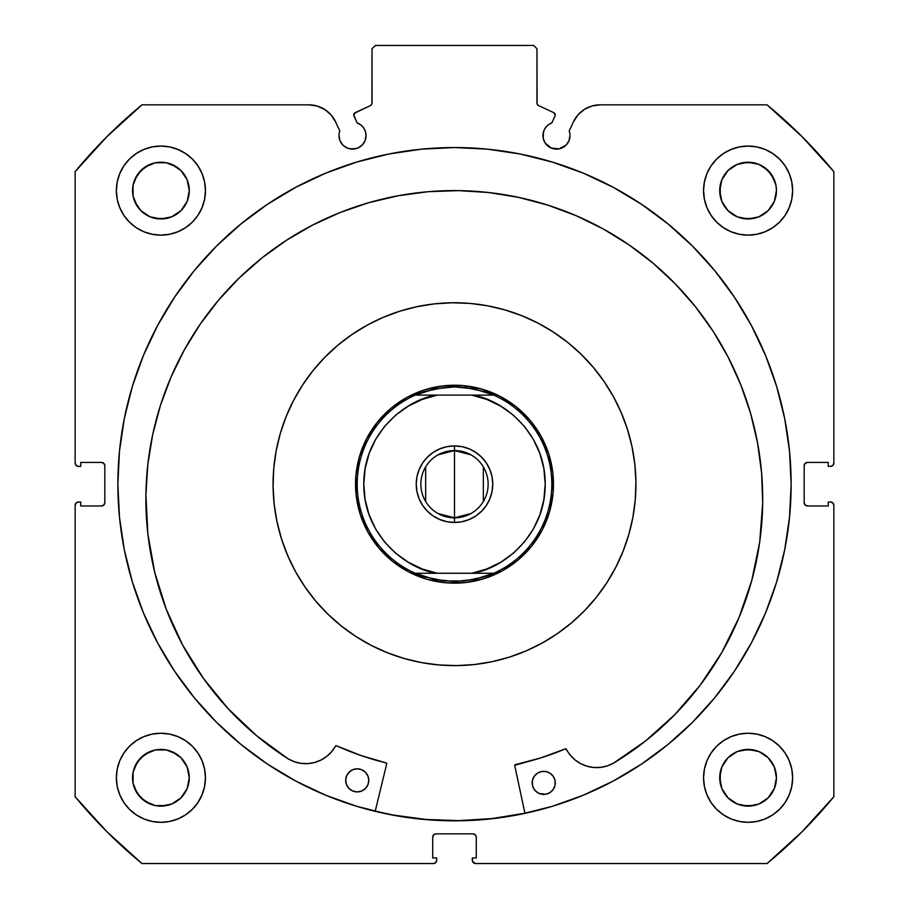 <?xml version="1.0" encoding="UTF-8"?>
<svg xmlns="http://www.w3.org/2000/svg" width="909" height="909" viewBox="0 0 909 909"><rect width="100%" height="100%" fill="white"/><g stroke="black" fill="none" stroke-linecap="round" stroke-linejoin="round"><path stroke-width="1.36" d="M555.24 115.023A2.636 2.636 0 0 1 554.99 116.147L551.843 122.897L548.229 124.874L545.389 127.839L543.571 131.532L543.207 138.236L545.23 143.111L551.297 148.099L559.115 148.871L566.034 145.167L568.966 140.781L570 135.6A13.521 13.521 0 0 1 556.467 149.121A13.521 13.521 0 0 1 551.843 122.897L554.99 116.147A2.636 2.636 0 0 0 555.24 115.023L553.717 112.636A2.636 2.636 0 0 1 555.24 115.023M568.966 140.781L570 135.6A13.521 13.521 0 0 0 569.182 130.976A13.521 13.521 0 0 1 570 135.6A13.521 13.521 0 0 0 569.182 130.976L573.443 121.84L577.999 114.864L584.317 109.444L591.895 106.001L600.145 104.83L767.037 104.83L802.056 136.634L833.86 171.653L833.86 463.079L832.894 465.408L830.565 466.374L828.258 466.374L828.258 462.42L807.476 462.42L805.135 463.385L804.17 465.715L804.17 502.666L805.135 504.995L807.476 505.961L828.258 505.961L828.258 502.007L830.565 502.007L832.894 502.972L833.86 505.302L833.86 796.727L802.056 831.746L767.037 863.55L475.612 863.55L472.566 861.516L472.316 857.937L476.271 857.937L476.271 837.155L475.305 834.826L472.975 833.86L436.025 833.86L433.695 834.826L432.729 837.155L432.729 857.937L436.684 857.937L436.684 860.255L435.718 862.584L433.388 863.55L141.963 863.55L106.944 831.746L75.14 796.727L75.14 505.302L76.106 502.972L78.435 502.007L80.742 502.007L80.742 505.961L101.524 505.961L103.865 504.995L104.83 502.666L104.83 465.715L103.865 463.385L101.524 462.42L80.742 462.42L80.742 466.374L78.435 466.374L76.106 465.408L75.14 463.079L75.14 171.653L106.944 136.634L141.963 104.83L308.855 104.83L317.105 106.001L324.683 109.444L331.001 114.864L335.557 121.84L339.818 130.976A13.521 13.521 0 0 0 339 135.6L340.034 140.781L342.966 145.167L347.352 148.099L352.533 149.121L357.703 148.099L362.089 145.167L365.02 140.781L366.054 135.6A13.521 13.521 0 0 1 352.533 149.121A13.521 13.521 0 0 1 339.818 130.976L335.557 121.84A29.463 29.463 0 0 0 308.855 104.83L141.963 104.83A491.519 491.519 0 0 0 75.14 171.653L75.14 463.079A3.295 3.295 0 0 0 78.435 466.374L80.742 466.374L80.742 462.42L101.524 462.42A3.295 3.295 0 0 1 104.83 465.715L104.83 502.666A3.295 3.295 0 0 1 101.524 505.961L80.742 505.961L80.742 502.007L78.435 502.007A3.295 3.295 0 0 0 75.14 505.302L76.106 502.972M353.919 114.125L354.01 116.147L357.157 122.897A13.521 13.521 0 0 1 366.054 135.6L365.429 131.532L363.611 127.839L360.771 124.874L357.157 122.897L353.771 115.148L355.283 112.636L370.508 105.535L371.929 103.887L372.031 48.745L375.326 45.45L533.674 45.45L536.969 48.745L537.071 103.887L538.492 105.535L553.717 112.636L538.492 105.535A2.636 2.636 0 0 1 536.969 103.149L536.969 48.745L533.674 45.45L375.326 45.45L372.031 48.745L372.031 103.149A2.636 2.636 0 0 1 370.508 105.535L371.133 105.126M117.863 484.19A336.637 336.637 0 0 1 454.5 147.542A336.637 336.637 0 0 1 791.137 484.19L789.523 451.194L784.672 418.515L776.65 386.473L765.514 355.362L751.391 325.502L734.404 297.163L714.724 270.621L692.544 246.146L668.058 223.966L641.527 204.286L613.189 187.299L583.328 173.176L552.217 162.041L520.175 154.019L487.497 149.167L454.5 147.542L421.503 149.167L388.825 154.019L356.782 162.041L325.672 173.176L295.811 187.299L267.473 204.286L240.942 223.966L216.456 246.146L194.276 270.621L174.596 297.163L157.609 325.502L143.486 355.362L132.35 386.473L124.328 418.515L119.477 451.194L117.863 484.19L119.477 517.187L124.328 549.865L132.35 581.908L143.486 613.018L157.609 642.879L174.596 671.217L194.276 697.748L216.456 722.235L240.942 744.414L267.473 764.094L295.811 781.081L325.672 795.205L356.782 806.34L388.825 814.362L421.503 819.214L454.5 820.827L487.497 819.214L520.175 814.362L552.217 806.34L583.328 795.205L613.189 781.081L641.527 764.094L668.058 744.414L692.544 722.235L714.724 697.748L734.404 671.217L751.391 642.879L765.514 613.018L776.65 581.908L784.672 549.865L789.523 517.187L791.137 484.19A336.637 336.637 0 0 1 454.5 820.827A336.637 336.637 0 0 1 117.863 484.19M791.137 483.997A336.637 336.637 0 0 0 789.546 451.466M789.489 450.921A336.637 336.637 0 0 0 714.781 270.689M714.667 270.564A336.637 336.637 0 0 0 194.333 270.564M194.219 270.689A336.637 336.637 0 0 0 119.511 450.921M119.454 451.466A336.637 336.637 0 0 0 117.863 483.997M792.625 777.786A44.53 44.53 0 0 1 748.096 822.315A44.53 44.53 0 0 1 703.555 777.786L704.418 786.467L706.952 794.818L711.065 802.522L716.599 809.271L723.348 814.805L731.052 818.929L739.403 821.463L748.096 822.315L756.777 821.463L765.139 818.929L772.832 814.805L779.581 809.271L785.126 802.522L789.239 794.818L791.773 786.467L792.625 777.786L791.773 769.094L789.239 760.742L785.126 753.038L779.581 746.289L772.832 740.755L765.139 736.642L756.777 734.108L748.096 733.245L739.403 734.108L731.052 736.642L723.348 740.755L716.599 746.289L711.065 753.038L706.952 760.742L704.418 769.094L703.555 777.786A44.53 44.53 0 0 1 748.096 733.245A44.53 44.53 0 0 1 792.625 777.786M205.445 777.786A44.53 44.53 0 0 1 160.904 822.315A44.53 44.53 0 0 1 116.375 777.786L117.227 786.467L119.761 794.818L123.874 802.522L129.419 809.271L136.168 814.805L143.861 818.929L152.223 821.463L160.904 822.315L169.597 821.463L177.948 818.929L185.652 814.805L192.401 809.271L197.935 802.522L202.048 794.818L204.582 786.467L205.445 777.786L204.582 769.094L202.048 760.742L197.935 753.038L192.401 746.289L185.652 740.755L177.948 736.642L169.597 734.108L160.904 733.245L152.223 734.108L143.861 736.642L136.168 740.755L129.419 746.289L123.874 753.038L119.761 760.742L117.227 769.094L116.375 777.786A44.53 44.53 0 0 1 160.904 733.245A44.53 44.53 0 0 1 205.445 777.786M792.625 190.595A44.53 44.53 0 0 1 748.096 235.136A44.53 44.53 0 0 1 703.555 190.595L704.418 199.287L706.952 207.638L711.065 215.342L716.599 222.091L723.348 227.625L731.052 231.738L739.403 234.272L748.096 235.136L756.777 234.272L765.139 231.738L772.832 227.625L779.581 222.091L785.126 215.342L789.239 207.638L791.773 199.287L792.625 190.595L791.773 181.914L789.239 173.551L785.126 165.858L779.581 159.109L772.832 153.564L765.139 149.451L756.777 146.917L748.096 146.065L739.403 146.917L731.052 149.451L723.348 153.564L716.599 159.109L711.065 165.858L706.952 173.551L704.418 181.914L703.555 190.595A44.53 44.53 0 0 1 748.096 146.065A44.53 44.53 0 0 1 792.625 190.595M205.445 190.595A44.53 44.53 0 0 1 160.904 235.136A44.53 44.53 0 0 1 116.375 190.595L117.227 199.287L119.761 207.638L123.874 215.342L129.419 222.091L136.168 227.625L143.861 231.738L152.223 234.272L160.904 235.136L169.597 234.272L177.948 231.738L185.652 227.625L192.401 222.091L197.935 215.342L202.048 207.638L204.582 199.287L205.445 190.595L204.582 181.914L202.048 173.551L197.935 165.858L192.401 159.109L185.652 153.564L177.948 149.451L169.597 146.917L160.904 146.065L152.223 146.917L143.861 149.451L136.168 153.564L129.419 159.109L123.874 165.858L119.761 173.551L117.227 181.914L116.375 190.595A44.53 44.53 0 0 1 160.904 146.065A44.53 44.53 0 0 1 205.445 190.595L204.582 199.287M188.731 196.128L189.277 190.595A28.372 28.372 0 0 1 160.904 218.967A28.372 28.372 0 0 1 132.544 190.595A28.372 28.372 0 0 1 160.904 162.222A28.372 28.372 0 0 1 189.277 190.595L187.118 201.457L180.971 210.661L171.767 216.808L160.904 218.967L150.053 216.808L140.85 210.661L137.316 206.354L133.078 196.128L133.078 185.061L137.316 174.835L145.145 167.006L155.371 162.768L166.438 162.768L176.664 167.006L180.971 170.54L187.118 179.743L189.277 190.595L188.731 185.061M775.922 196.128L776.456 190.595A28.372 28.372 0 0 1 748.096 218.967A28.372 28.372 0 0 1 719.723 190.595A28.372 28.372 0 0 1 748.096 162.222A28.372 28.372 0 0 1 776.456 190.595L774.298 201.457L768.15 210.661L758.947 216.808L748.096 218.967L737.233 216.808L728.029 210.661L721.882 201.457L719.723 190.595L721.882 179.743L728.029 170.54L737.233 164.381L748.096 162.222L758.947 164.381L763.855 167.006L771.684 174.835L775.922 185.061L776.456 190.595L775.922 185.061M188.731 783.319L189.277 777.786A28.372 28.372 0 0 1 160.904 806.147A28.372 28.372 0 0 1 132.544 777.786A28.372 28.372 0 0 1 160.904 749.414A28.372 28.372 0 0 1 189.277 777.786L187.118 788.637L180.971 797.841L171.767 803.988L160.904 806.147L155.371 805.601L145.145 801.374L137.316 793.546L133.078 783.319L133.078 772.252L137.316 762.015L145.145 754.197L155.371 749.959L166.438 749.959L176.664 754.197L180.971 757.72L187.118 766.923L189.277 777.786L188.731 772.252M775.922 783.319L776.456 777.786A28.372 28.372 0 0 1 748.096 806.147A28.372 28.372 0 0 1 719.723 777.786A28.372 28.372 0 0 1 748.096 749.414A28.372 28.372 0 0 1 776.456 777.786L774.298 788.637L768.15 797.841L758.947 803.988L748.096 806.147L737.233 803.988L728.029 797.841L721.882 788.637L719.723 777.786L721.882 766.923L728.029 757.72L737.233 751.573L748.096 749.414L758.947 751.573L768.15 757.72L774.298 766.923L776.456 777.786L775.922 772.252M548.956 146.849L552.592 148.553A349.67 349.67 0 0 1 552.729 148.599L559.115 148.871M566.034 145.167L567.716 143.111M569.182 130.976L573.443 121.84A29.463 29.463 0 0 1 600.145 104.83L767.037 104.83L802.056 136.634M767.037 104.83A491.519 491.519 0 0 1 833.86 171.653L833.86 463.079L832.894 465.408M804.42 464.454L804.17 465.715A3.295 3.295 0 0 1 807.476 462.42L828.258 462.42L828.258 466.374L830.565 466.374A3.295 3.295 0 0 0 833.86 463.079M806.203 505.711L807.476 505.961A3.295 3.295 0 0 1 804.17 502.666L804.17 465.715M832.894 502.972L833.61 504.041M474.237 834.11L472.975 833.86A3.295 3.295 0 0 1 476.271 837.155L475.305 834.826M433.695 834.826L432.729 837.155A3.295 3.295 0 0 1 436.025 833.86L472.975 833.86M432.729 837.155L432.729 857.937L436.684 857.937L436.684 860.255A3.295 3.295 0 0 1 433.388 863.55L141.963 863.55L106.944 831.746M104.58 503.927L104.83 502.666M102.797 462.67L101.524 462.42M76.106 465.408L75.39 464.34M349.885 148.871L356.26 148.599A349.67 349.67 0 0 1 356.385 148.565L360.044 146.849M365.793 138.236L366.054 135.6M354.453 113.239L370.508 105.535M371.622 104.569L372.031 103.149M537.867 105.126L538.492 105.535M169.597 734.108L160.904 733.245M185.652 227.625L192.401 222.091L197.935 215.342M706.952 207.638L711.065 215.342L716.599 222.091L723.348 227.625M782.513 806.033L785.126 802.522M748.096 733.245L739.403 734.108M476.271 837.155L476.271 857.937L472.316 857.937L472.316 860.255A3.295 3.295 0 0 0 475.612 863.55L767.037 863.55A491.519 491.519 0 0 0 833.86 796.727L833.86 505.302A3.295 3.295 0 0 0 830.565 502.007L828.258 502.007L828.258 505.961L807.476 505.961M75.14 505.302L75.14 796.727A491.519 491.519 0 0 0 141.963 863.55M204.582 181.914L204.275 180.482M197.935 165.858L197.105 164.654M192.731 159.45L191.879 158.598M136.168 153.564L134.668 154.621M120.965 210.297L123.874 215.331M717.121 158.598L716.269 159.45M711.895 164.654L710.27 167.086M785.91 214.115L789.239 207.638M204.582 769.094L204.366 768.071M123.874 753.038L119.761 760.742M177.948 818.929L179.709 818.157M704.418 769.094L703.555 777.786M187.118 179.743L180.971 170.54L171.767 164.381M166.438 162.768L155.371 162.768M150.053 164.381L140.85 170.54L134.702 179.743M133.078 185.061L133.078 196.128M134.702 201.457L140.85 210.661L150.053 216.808M155.371 218.421L166.438 218.421M171.767 216.808L180.971 210.661L187.118 201.457M772.832 153.564L774.332 154.621M774.298 179.743L768.15 170.54L758.947 164.381M753.629 162.768L742.562 162.768M737.233 164.381L728.029 170.54L721.882 179.743M720.269 185.061L720.269 196.128M721.882 201.457L728.029 210.661L737.233 216.808M742.562 218.421L753.629 218.421M758.947 216.808L768.15 210.661L774.298 201.457M187.118 766.923L180.971 757.72L171.767 751.573M166.438 749.959L155.371 749.959M150.053 751.573L140.85 757.72L134.702 766.923M133.078 772.252L133.078 783.319M134.702 788.637L140.85 797.841L150.053 803.988M155.371 805.601L166.438 805.601M171.767 803.988L180.971 797.841L187.118 788.637M774.298 766.923L768.15 757.72L758.947 751.573M753.629 749.959L742.562 749.959M737.233 751.573L728.029 757.72L721.882 766.923M720.269 772.252L720.269 783.319M721.882 788.637L728.029 797.841L737.233 803.988M742.562 805.601L753.629 805.601M758.947 803.988L768.15 797.841L774.298 788.637M117.863 484.383A336.637 336.637 0 0 0 119.454 516.903M119.511 517.471A336.637 336.637 0 0 0 240.817 744.312M241.067 744.516A336.637 336.637 0 0 0 454.375 820.827M454.625 820.827A336.637 336.637 0 0 0 667.933 744.516M668.183 744.312A336.637 336.637 0 0 0 789.489 517.471M789.546 516.903A336.637 336.637 0 0 0 791.137 484.383M785.524 422.946L784.672 418.515M124.328 418.515L119.477 451.194M784.672 549.865L789.523 517.187M354.01 116.147A2.636 2.636 0 0 1 355.283 112.636M402.721 399.846L406.3 397.756M411.243 395.176L415.015 393.449M420.174 391.37L424.117 390.006M429.434 388.45L433.366 387.507M438.945 386.461L443.149 385.882M448.591 385.405L452.693 385.246M452.477 385.246L453.046 385.234M458.306 385.302L462.715 385.564M467.987 386.143L471.828 386.757M477.532 387.938L481.804 389.063M486.849 390.665L490.712 392.086M495.859 394.279L499.62 396.108M504.472 398.767L507.915 400.88M512.608 404.085L515.982 406.641M520.175 410.164L523.22 412.981M527.118 416.958L529.867 420.049M533.356 424.401L535.776 427.73M538.844 432.411L540.935 435.99M543.514 440.933L545.241 444.694M547.32 449.864L548.684 453.807M550.24 459.125L551.184 463.056M552.229 468.635L552.808 472.828M553.286 478.282L553.445 482.372M553.388 487.997L553.126 492.405M552.536 497.666L551.831 502.063M550.752 507.222L549.627 511.483M548.025 516.539L546.604 520.403M544.4 525.55L542.582 529.311M539.923 534.162L537.81 537.605M534.606 542.298L532.049 545.673M528.527 549.865L525.709 552.911M521.732 556.808L518.641 559.558M514.289 563.046L510.96 565.466M506.279 568.534L502.7 570.625M497.757 573.193L493.985 574.931M488.826 577.01L484.883 578.374M479.566 579.931L475.634 580.874M470.055 581.919L465.851 582.499M460.409 582.976L456.307 583.135M456.523 583.135L455.954 583.146M450.694 583.078L446.285 582.817M441.013 582.226L437.172 581.624M431.468 580.442L427.196 579.317M422.151 577.715L418.288 576.295M413.141 574.09L409.38 572.272M404.528 569.602L401.085 567.5M396.392 564.296L393.018 561.739M388.825 558.217L385.78 555.399M381.882 551.422L379.133 548.32M375.644 543.98L373.224 540.65M370.156 535.969L368.065 532.39M365.486 527.447L363.759 523.675M361.68 518.516L360.316 514.574M358.76 509.256L357.816 505.324M356.771 499.745L356.192 495.541M355.714 490.087L355.555 485.997M355.612 480.384L355.873 475.975M356.464 470.703L357.067 466.862M358.248 461.158L359.373 456.886M360.975 451.841L362.396 447.978M364.6 442.831L366.418 439.07M369.077 434.218L371.19 430.764M374.394 426.082L376.951 422.708M380.473 418.515L383.291 415.47M387.268 411.572L390.359 408.823M394.711 405.334L398.04 402.914M438.081 454.818L454.5 450.546A33.644 33.644 0 0 0 420.856 484.19A33.644 33.644 0 0 0 454.5 517.835L454.5 522.459A38.269 38.269 0 0 1 416.231 484.19A38.269 38.269 0 0 1 454.5 445.921L454.5 517.835A33.644 33.644 0 0 1 420.856 484.19A33.644 33.644 0 0 1 454.5 450.546L470.919 454.818M470.919 513.562L454.5 517.835L438.081 513.562M425.651 501.518L425.651 466.862M455.386 385.234L454.5 385.223L454.5 386.87L454.5 385.223A98.967 98.967 0 0 1 553.467 484.19A98.967 98.967 0 0 1 454.5 583.158A98.967 98.967 0 0 0 553.467 484.19A98.967 98.967 0 0 0 454.5 385.223L454.091 385.223M453.614 583.146L454.5 583.158L454.5 581.499L454.909 583.158M464.556 387.393A97.32 97.32 0 0 1 464.579 387.393A97.32 97.32 0 0 0 464.556 387.393L454.5 386.87L474.532 388.961L493.701 395.12A97.32 97.32 0 0 1 493.701 573.261L474.532 579.419L454.5 581.499L434.468 579.419L415.299 573.261A97.32 97.32 0 0 1 415.299 395.12L434.468 388.961L454.5 386.87L444.433 387.393A97.32 97.32 0 0 1 444.444 387.393A97.32 97.32 0 0 0 444.421 387.393L424.719 391.54A97.32 97.32 0 0 0 424.708 391.552L415.299 395.12L493.701 395.12L484.281 391.54L464.567 387.393M464.579 580.976A97.32 97.32 0 0 1 464.556 580.987A97.32 97.32 0 0 0 464.579 580.976L444.433 580.976A97.32 97.32 0 0 1 444.421 580.976A97.32 97.32 0 0 0 444.444 580.987L424.719 576.84A97.32 97.32 0 0 1 424.708 576.829A97.32 97.32 0 0 0 424.73 576.84L415.299 573.261L493.701 573.261L484.281 576.84L464.567 580.976M436.059 386.961L434.797 387.211M417.436 392.427L416.254 392.915M400.255 401.414L399.187 402.13M385.155 413.584L384.587 414.152M372.701 428.48L371.986 429.548M363.407 445.512L362.918 446.694M357.612 464.01L357.453 464.829M357.271 502.632L357.43 503.438M362.736 521.243L363.225 522.436M371.724 538.435L372.213 539.173M383.905 553.536L384.462 554.104L383.905 553.536M398.79 565.977L399.858 566.705M415.822 575.283L417.004 575.772M434.32 581.078L435.138 581.237M472.941 581.419L474.203 581.169M491.564 575.954L492.746 575.465M508.745 566.955L509.494 566.466M523.845 554.785L524.413 554.229L523.845 554.785M536.299 539.901L536.776 539.185M551.388 504.359L551.547 503.552M553.456 485.065L553.467 483.781M551.729 465.749L551.57 464.942M546.264 447.126L545.775 445.944M537.276 429.946L536.56 428.866M525.095 414.845L524.538 414.277M510.21 402.392L509.142 401.676M493.178 393.097L491.996 392.608M474.68 387.302L473.862 387.143M500.825 562.194L486.747 568.977L471.726 573.261L437.274 573.261L422.253 568.977L408.175 562.182L395.472 553.081L384.53 541.923L375.656 529.061L369.122 514.869L365.134 499.757L363.782 484.19L365.134 468.624L369.122 453.511L375.656 439.32L384.53 426.446L395.472 415.299L408.175 406.187L422.253 399.403L437.274 395.12L489.701 395.12L471.726 395.12L486.747 399.403L500.825 406.187L513.528 415.299L524.47 426.446L533.344 439.32L539.878 453.511L543.855 468.544M439.854 519.539L433.241 516.005L439.854 519.539L447.035 521.721L454.5 522.459L461.965 521.721L469.146 519.539L475.759 516.005L469.146 519.539M422.685 505.449L419.151 498.836L416.97 491.655L416.231 484.19L416.97 476.725L419.151 469.544L422.685 462.931L419.151 469.544L416.97 476.725L416.231 484.19L416.97 491.655L419.151 498.836L422.685 505.449L427.446 511.244L433.241 516.005M433.241 452.375L439.854 448.841L433.241 452.375L427.446 457.136L422.685 462.931M454.5 445.921A38.269 38.269 0 0 1 492.769 484.19A38.269 38.269 0 0 1 454.5 522.459L454.5 517.835A33.644 33.644 0 0 0 488.144 484.19A33.644 33.644 0 0 0 454.5 450.546A33.644 33.644 0 0 1 488.144 484.19A33.644 33.644 0 0 1 454.5 517.835L454.5 445.921L461.965 446.66L454.5 445.921L447.035 446.66L439.854 448.841M469.146 448.841L475.759 452.375L469.146 448.841L461.965 446.66M486.315 462.931L489.849 469.544L486.315 462.931L481.554 457.136L475.759 452.375M492.03 476.725L492.769 484.19L492.03 491.655L489.849 498.836L486.315 505.449L489.849 498.836L492.03 491.655L492.769 484.19L492.03 476.725L489.849 469.544M454.5 583.158A98.967 98.967 0 0 1 355.533 484.19A98.967 98.967 0 0 1 454.5 385.223A98.967 98.967 0 0 0 355.533 484.19A98.967 98.967 0 0 0 454.5 583.158M419.265 395.12L415.299 395.12A97.32 97.32 0 0 0 415.299 573.261L419.299 573.261M543.866 468.624L545.218 484.19L543.866 499.757L539.878 514.869L533.344 529.061L524.47 541.923L513.528 553.081L500.825 562.182M475.759 516.005L481.554 511.244L486.315 505.449M489.735 573.261L493.701 573.261A97.32 97.32 0 0 0 493.701 395.12L489.701 395.12M471.726 395.12C499.45 398.062 545.411 430.571 545.218 484.19C545.411 537.81 499.45 570.318 471.726 573.261L477.804 573.261M437.274 573.261C409.55 570.318 363.589 537.81 363.782 484.19C363.589 430.571 409.55 398.062 437.274 395.12L431.196 395.12M483.349 466.862L483.349 501.518M514.846 764.912L515.21 764.685A0.659 0.659 0 0 0 514.71 765.469L524.959 813.373L514.71 765.469A0.659 0.659 0 0 1 514.687 765.321L540.719 757.924L565.739 748.8L570.091 754.902L574.908 759.788L580.612 763.605L586.953 766.207L593.691 767.48L600.554 767.378L607.257 765.912L613.53 763.14L645.663 740.88L674.728 714.724L700.248 685.102L721.814 652.492L739.074 617.416L751.766 580.442L759.685 542.15L762.685 503.177A308.412 308.412 0 0 1 613.53 763.14L645.663 740.88L674.728 714.724L700.248 685.102M532.447 780.479L532.185 782.729A11.544 11.544 0 0 1 543.889 771.332A11.544 11.544 0 0 1 555.274 783.035A11.544 11.544 0 0 1 543.582 794.421A11.544 11.544 0 0 1 532.185 782.729L533.004 787.149L535.458 790.932L539.173 793.489L545.832 794.239L550.025 792.568L553.251 789.421L555.024 785.285L555.092 780.786L553.422 776.593L550.275 773.366L546.139 771.593L541.639 771.525L537.446 773.195L534.219 776.331L532.447 780.479L532.379 784.978M368.531 782.774L368.781 780.524A11.544 11.544 0 0 1 357.078 791.909A11.544 11.544 0 0 1 345.693 780.206L346.511 784.637L348.965 788.421L352.681 790.966L357.078 791.909L361.509 791.091L365.293 788.637L367.85 784.921L368.781 780.524L367.963 776.093L365.509 772.309L361.805 769.753L357.396 768.821L352.965 769.639L349.181 772.093L346.636 775.797L345.693 780.206A11.544 11.544 0 0 1 357.396 768.821A11.544 11.544 0 0 1 368.781 780.524L368.588 778.263M145.917 494.848A308.412 308.412 0 0 1 458.466 190.629A308.412 308.412 0 0 1 762.685 503.177L761.606 472.93L757.572 442.933L750.618 413.47L740.801 384.837L728.234 357.305L713.031 331.137L695.328 306.594L675.307 283.892L653.151 263.269L629.096 244.907L603.337 229L576.158 215.694L547.797 205.116L518.55 197.367L488.667 192.515L458.466 190.629L428.219 191.697L398.222 195.742L368.759 202.696L340.125 212.501L312.594 225.08L286.426 240.283L261.883 257.986L239.181 278.006L218.558 300.152L200.196 324.218L184.288 349.965L170.983 377.155L160.404 405.505L152.655 434.763L147.803 464.647L145.917 494.848L147.86 533.901L154.735 572.386L166.427 609.689L182.743 645.22L203.423 678.398L228.136 708.69L256.474 735.62L288.005 758.754A308.412 308.412 0 0 1 145.917 494.848L147.803 464.647L152.655 434.763L160.404 405.505M386.723 763.742L375.178 811.351L386.723 763.742L386.245 762.946A286.994 286.994 0 0 1 336.398 745.755L360.918 755.504L386.245 762.946A0.659 0.659 0 0 1 386.723 763.742M166.427 609.689L182.743 645.22L203.423 678.398L228.136 708.69L256.474 735.62L288.005 758.754L294.198 761.685L300.856 763.333L307.708 763.617L314.48 762.526L320.9 760.094L326.695 756.436L331.649 751.686L335.91 745.732M739.074 617.416L751.766 580.442L759.685 542.15M762.685 503.177L761.606 472.93M713.031 331.137L695.328 306.594L675.307 283.892M547.797 205.116L518.55 197.367L488.667 192.515L458.466 190.629L428.219 191.697M368.759 202.696L340.125 212.501M360.918 755.504L386.245 762.946M515.21 764.685L540.719 757.924L565.5 748.846A286.994 286.994 0 0 1 515.21 764.685M366.918 774.082L365.509 772.309M350.954 770.673L347.727 773.82M350.692 789.876L352.681 790.966M550.275 773.366L548.297 772.275M535.685 774.604L534.219 776.331M533.004 787.149L535.458 790.932M551.786 791.148L553.251 789.421M288.005 758.754L288.005 758.742A34.099 34.099 0 0 0 335.546 746.039A0.659 0.659 0 0 1 336.398 745.755M565.5 748.846A0.659 0.659 0 0 1 566.341 749.152A34.099 34.099 0 0 0 613.53 763.128L613.53 763.14M571.409 622.938A181.436 181.436 0 0 1 315.753 601.099A181.436 181.436 0 0 1 337.591 345.443A181.436 181.436 0 0 1 593.247 367.281A181.436 181.436 0 0 1 571.409 622.938L557.24 633.732L542.094 643.083L526.095 650.901L509.404 657.116L492.189 661.661L474.623 664.502L456.852 665.604L439.058 664.968L421.412 662.581L404.085 658.48L387.245 652.696L371.054 645.288L355.658 636.334L341.227 625.915L327.876 614.132L315.753 601.099L304.958 586.93L295.607 571.784L287.789 555.785L281.574 539.094L277.029 521.88L274.188 504.302L273.086 486.531L273.723 468.737L276.109 451.103L280.211 433.775L285.994 416.936L293.402 400.744L302.356 385.348L312.776 370.917L324.558 357.567L337.591 345.443L351.76 334.648L366.906 325.297L382.905 317.48L399.596 311.264L416.811 306.719L434.377 303.879L452.148 302.765L469.942 303.413L487.588 305.799L504.915 309.901L521.755 315.684L537.946 323.081L553.342 332.046L567.773 342.466L581.124 354.249L593.247 367.281L604.042 381.45L613.393 396.597L621.211 412.595L627.426 429.275L631.971 446.489L634.812 464.067L635.914 481.838L635.277 499.632L632.891 517.278L628.789 534.606L623.006 551.445L615.598 567.636L606.644 583.033L596.224 597.463L584.442 610.814L571.409 622.938M524.925 813.214A336.478 336.478 0 0 1 375.224 811.192L393.131 815.021L425.855 819.441L458.852 820.634L491.814 818.589L524.925 813.214M601.61 590.373L606.644 583.033M624.528 420.867L621.211 412.595M560.683 337.08L553.342 332.046M391.177 314.162L382.905 317.48M307.39 378.008L302.356 385.348M284.472 547.513L287.789 555.785M348.317 631.301L355.658 636.334M517.823 654.207L526.095 650.901M518.266 559.876L531.81 545.979L542.378 529.708L549.57 511.687L553.104 492.61L552.854 473.214L548.82 454.239L541.162 436.411L530.186 420.424L516.289 406.88L500.018 396.313L481.997 389.12L462.931 385.586L443.524 385.836L424.548 389.87L406.721 397.517L390.734 408.505L377.19 422.401L366.622 438.672L359.43 456.693L355.896 475.759L356.146 495.166L360.18 514.142L367.838 531.97L378.814 547.957L392.711 561.489L408.982 572.068L427.003 579.26L446.069 582.794L465.476 582.544L484.452 578.51L502.279 570.852L518.21 559.921"/></g></svg>
